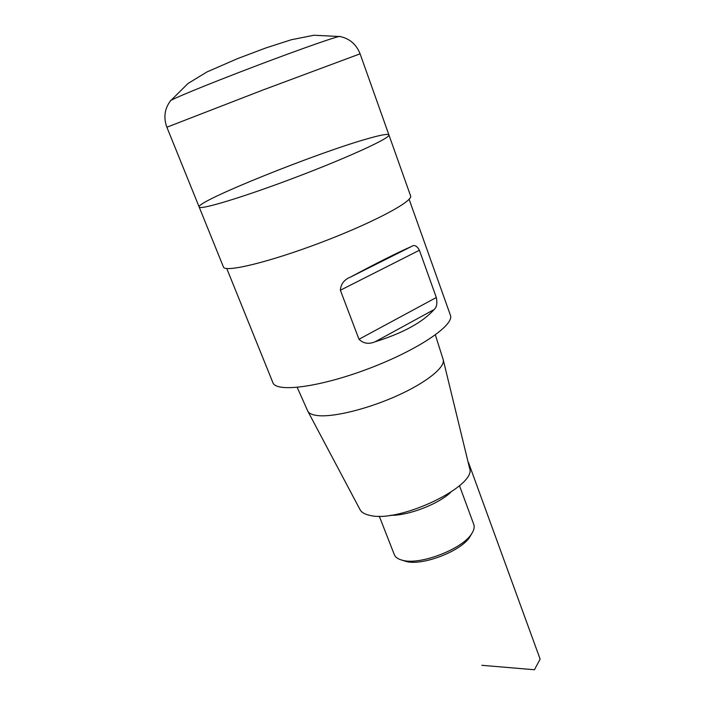 <?xml version="1.0" encoding="UTF-8"?>
<svg xmlns="http://www.w3.org/2000/svg" width="705" height="705" viewBox="0 0 705 705"><rect width="100%" height="100%" fill="white"/><g stroke="black" fill="none" stroke-linecap="round" stroke-linejoin="round"><path stroke-width="1.06" d="M388.913 134.919C391.011 137.669 349.151 157.039 296.364 177.078C243.586 197.144 199.418 210.442 199.162 207.006C195.805 201.436 319.806 151.734 369.632 138.145C381.669 134.761 388.102 133.694 388.913 134.919C391.011 137.669 349.151 157.039 296.364 177.078C243.586 197.144 199.418 210.442 199.162 207.006L223.432 266.975C224.71 272.87 269.213 262.207 321.189 242.432C373.192 222.709 413.535 201.137 410.583 195.875L360.088 53.818L263.238 89.888L166.874 127.217L199.162 207.006M379.272 516.175L394.298 554.597C395.302 557.1 397.726 558.906 401.586 560.034L405.957 561.427C422.392 566.221 462.119 550.755 470.12 536.461L471.363 534.152M401.586 560.034L402.581 560.29C420.277 565.454 463.326 548.693 471.927 533.315C474.068 529.913 474.676 526.943 473.769 524.414L459.493 485.701M297.21 387.406L307.829 411.209L360.088 509.724C361.63 512.526 365.023 514.438 370.275 515.47C400.114 523.031 477.505 485.595 469.565 468.138L443.233 359.77L435.364 334.919M307.829 411.209C309.239 413.747 313.002 415.254 319.101 415.712C335.554 416.963 369.349 408.389 397.999 395.346C426.701 382.33 445.172 367.305 443.233 359.77M409.111 199.251L450.389 315.188C454.84 324.89 418.232 349.874 369.067 368.486C319.955 387.204 275.99 392.826 272.879 382.621L226.772 268.517M375.122 341.784C402.987 333.086 422.639 322.344 434.095 309.557C436.748 307.318 437.488 303.309 436.316 297.51L419.404 250.24C416.884 245.728 414.232 244.476 411.447 246.512C397.329 252.698 377.096 262.842 350.746 276.95C344.278 279.515 340.823 283.948 340.374 290.24L358.986 339.264C363.41 343.591 368.794 344.428 375.122 341.784L434.095 309.557M468.49 462.524L540.127 659.122L534.443 669.75L481.815 665.3M170.354 101C168.363 100.48 206.768 84.626 254.408 66.534C302.048 48.425 341.255 34.801 340.083 36.537L313.981 35.25L291.288 39.753L265.741 47.984L237.673 58.568L206.979 71.936L188.076 83.437L170.354 101C164.547 108.958 163.384 117.7 166.874 127.217M390.35 515.293C407.578 515.937 438.175 504.313 450.627 492.398M358.986 339.264L436.316 297.51M340.374 290.24L419.404 250.24M350.746 276.95L411.447 246.512M360.088 53.818C356.377 44.389 349.706 38.625 340.083 36.537M470.12 536.461L471.927 533.315"/></g></svg>
